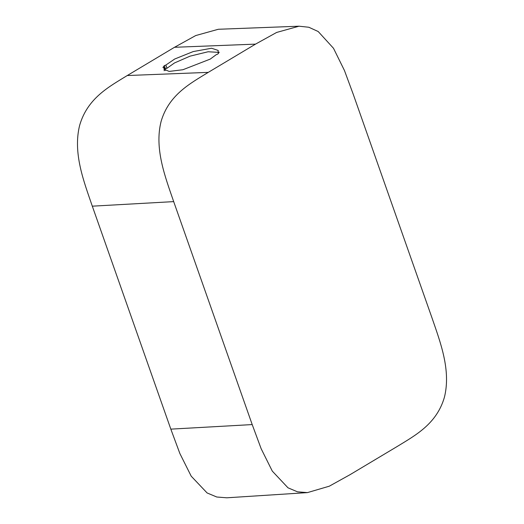 <?xml version="1.0" encoding="UTF-8"?>
<svg xmlns="http://www.w3.org/2000/svg" width="524" height="524" viewBox="0 0 524 524"><rect width="100%" height="100%" fill="white"/><g stroke="black" fill="none" stroke-linecap="round" stroke-linejoin="round"><path stroke-width="0.79" d="M165.217 70.557L164.11 67.413L163.927 69.24L169.173 71.415L182.909 69.731L210.242 59.094L216.288 54.634L217.82 54.064L219.222 52.177L218.036 52.276L218.22 50.448L211.565 48.241L193.218 51.568L174.728 59.009L165.866 65.055L164.333 65.624L162.925 67.511L164.11 67.413M353.248 94.287L344.445 70.491L333.493 48.28L318.192 31.525L308.833 27.255L299.027 26.2L276.633 32.449L255.509 44.127L208.257 72.371C190.219 83.467 168.807 94.811 161.078 121.509C154.246 148.626 165.171 176.85 173.686 201.616L252.208 424.578L261.155 448.727L272.29 471.102L287.997 487.811L297.501 491.826L307.424 492.612L329.282 486.2L349.947 474.731L397.199 446.487C415.329 435.339 436.675 424.027 444.404 397.277C451.19 370.18 440.298 342.067 431.769 317.249L353.248 94.287M299.027 26.2L218.318 29.272L195.701 35.566L174.505 47.291L127.253 75.535C109.241 86.657 87.613 97.955 79.668 125.256C72.712 153.021 83.827 181.409 92.309 206.174L170.831 429.136L179.87 453.515L191.201 476.172L207.104 492.953L216.766 497.007L226.82 497.8L307.424 492.612M165.866 65.055L166.992 68.264L174.499 62.952L190.048 56.153L208.113 51.758L218.063 52.335M218.423 53.369L218.036 52.276M164.85 69.522L165.46 68.827L164.333 65.624M164.051 70.714L164.3 70.288M166.992 68.264L165.46 68.827M255.509 44.127L174.505 47.291M127.253 75.535L208.257 72.371M252.208 424.578L170.831 429.136M173.686 201.616L92.309 206.174"/></g></svg>
